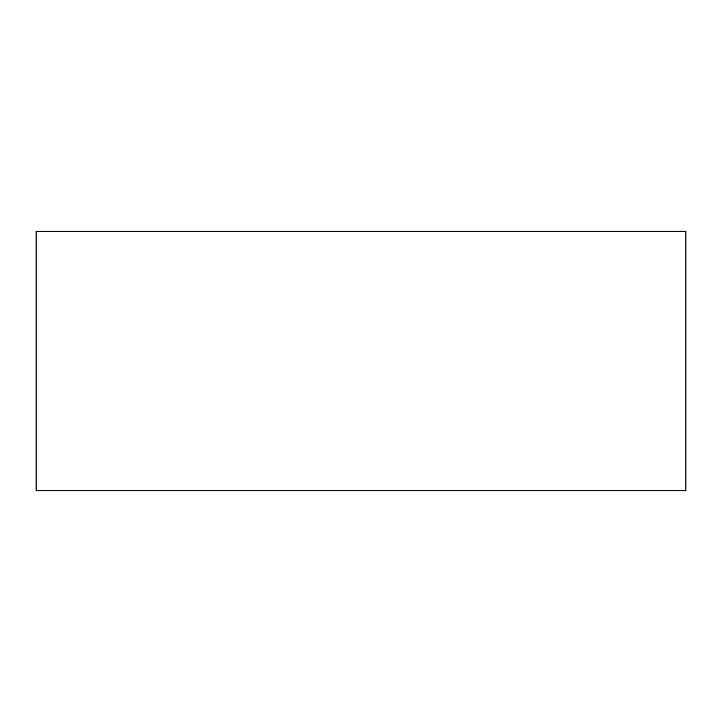 <?xml version="1.0" encoding="UTF-8"?>
<svg xmlns="http://www.w3.org/2000/svg" width="722" height="722" viewBox="0 0 722 722"><rect width="100%" height="100%" fill="white"/><g stroke="black" fill="none" stroke-linecap="round" stroke-linejoin="round"><path stroke-width="1.08" d="M685.9 231.248L36.1 231.248L36.1 490.752L685.9 490.752L685.9 231.248"/></g></svg>
